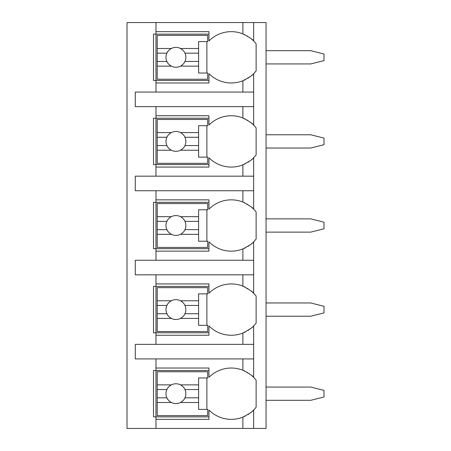 <?xml version="1.0" encoding="UTF-8"?>
<svg xmlns="http://www.w3.org/2000/svg" width="451" height="451" viewBox="0 0 451 451"><rect width="100%" height="100%" fill="white"/><g stroke="black" fill="none" stroke-linecap="round" stroke-linejoin="round"><path stroke-width="0.68" d="M252.746 410.895A31.452 31.452 0 0 0 253.642 410.027L253.642 428.45L266.056 428.45L266.056 22.55L127.007 22.55L127.007 428.45L155.973 428.45L155.973 368.027L208.948 368.027L208.948 377.346A31.452 31.452 0 0 1 242.88 370.243C249.55 373.744 253.135 376.117 253.642 377.346A31.452 31.452 0 0 0 250.593 374.646M266.056 387.065L310.75 387.065L323.993 390.374L323.993 396.998L310.75 400.308L266.056 400.308M266.056 302.971L310.75 302.971L323.993 306.285L323.993 312.904L310.75 316.213L266.056 316.213M266.056 218.876L310.75 218.876L323.993 222.191L323.993 228.809L310.75 232.124L266.056 232.124M266.056 134.787L310.75 134.787L323.993 138.096L323.993 144.715L310.75 148.029L266.056 148.029M266.056 50.692L310.75 50.692L323.993 54.002L323.993 60.626L310.75 63.935L266.056 63.935M242.88 106.645L242.88 117.959C249.55 121.466 253.135 123.833 253.642 125.068L253.642 106.645L135.283 106.645L135.283 92.077L253.642 92.077L253.642 73.654C253.394 74.686 249.803 77.053 242.88 80.757A31.452 31.452 0 0 0 245.423 79.618M252.746 158.611A31.452 31.452 0 0 0 253.642 157.743C253.394 158.78 249.803 161.148 242.88 164.852A31.452 31.452 0 0 1 208.948 157.743L208.948 167.067L155.973 167.067L155.973 164.581L153.492 164.581L153.492 118.23L155.973 118.23L155.973 115.749L208.948 115.749L208.948 125.068A31.452 31.452 0 0 1 242.88 117.959M155.973 167.067L155.973 176.172L135.283 176.172L135.283 190.739L155.973 190.739L155.973 199.844L208.948 199.844L208.948 209.163A31.452 31.452 0 0 1 242.88 202.054C249.55 205.56 253.135 207.928 253.642 209.163A31.452 31.452 0 0 0 250.593 206.457M252.746 242.706A31.452 31.452 0 0 0 253.642 241.837C253.394 242.875 249.803 245.243 242.88 248.946A31.452 31.452 0 0 1 208.948 241.837L208.948 251.156L155.973 251.156L155.973 248.676L153.492 248.676L153.492 202.324L155.973 202.324L155.973 199.844M155.973 251.156L155.973 260.261L135.283 260.261L135.283 274.828L155.973 274.828L155.973 283.933L208.948 283.933L208.948 293.257A31.452 31.452 0 0 1 242.88 286.148C249.55 289.649 253.135 292.022 253.642 293.257A31.452 31.452 0 0 0 250.593 290.551M252.746 326.8A31.452 31.452 0 0 0 253.642 325.932C253.394 326.964 249.803 329.337 242.88 333.041A31.452 31.452 0 0 1 208.948 325.932L208.948 335.251L155.973 335.251L155.973 332.77L153.492 332.77L153.492 286.419L155.973 286.419L155.973 283.933M155.973 335.251L155.973 344.355L135.283 344.355L135.283 358.923L155.973 358.923L155.973 368.027M208.948 416.865L153.492 416.865L153.492 370.513L208.948 370.513M242.88 92.077L242.88 80.757A31.452 31.452 0 0 1 208.948 73.654L208.948 82.973L155.973 82.973L155.973 80.487L153.492 80.487L153.492 34.135L155.973 34.135L155.973 31.655L208.948 31.655L208.948 40.973A31.452 31.452 0 0 1 242.88 33.864C249.55 37.371 253.135 39.739 253.642 40.973A31.452 31.452 0 0 0 250.593 38.273M253.642 428.45L155.973 428.45M155.973 358.923L253.642 358.923L253.642 377.346A31.452 31.452 0 0 1 256.123 380.176L256.123 407.197A31.452 31.452 0 0 1 253.642 410.027C253.394 411.058 249.803 413.432 242.88 417.136A31.452 31.452 0 0 0 245.423 415.997M253.642 22.55L253.642 40.973A31.452 31.452 0 0 1 256.123 43.803L256.123 70.824A31.452 31.452 0 0 1 252.746 74.516M155.973 274.828L253.642 274.828L253.642 293.257A31.452 31.452 0 0 1 256.123 296.082L256.123 323.102A31.452 31.452 0 0 1 253.642 325.932L253.642 344.355L155.973 344.355M155.973 190.739L253.642 190.739L253.642 209.163A31.452 31.452 0 0 1 256.123 211.987L256.123 239.013A31.452 31.452 0 0 1 253.642 241.837L253.642 260.261L155.973 260.261M250.593 122.362A31.452 31.452 0 0 1 256.123 127.898L256.123 154.918A31.452 31.452 0 0 1 253.642 157.743L253.642 176.172L155.973 176.172M155.973 419.345L208.948 419.345L208.948 410.027A31.452 31.452 0 0 0 242.88 417.136L242.88 428.45M247.847 414.638A31.452 31.452 0 0 0 249.048 413.855M249.933 413.229A31.452 31.452 0 0 0 251.568 411.938M253.642 106.645L253.642 92.077M253.642 358.923L253.642 344.355M253.642 274.828L253.642 260.261M253.642 190.739L253.642 176.172M155.973 22.55L155.973 31.655M155.973 106.645L155.973 115.749M155.973 82.973L155.973 92.077M247.825 372.723A31.452 31.452 0 0 0 247.142 372.312M245.068 371.207A31.452 31.452 0 0 0 243.63 370.547M157.213 384.866L157.213 371.754L207.702 371.754L207.702 377.961L198.598 377.961L198.598 384.866L180.485 384.866A9.933 9.933 0 0 0 171.357 384.866L157.213 384.866L157.213 397.827L166.893 397.827C167.58 399.597 169.069 401.159 171.357 402.506L157.213 402.506L157.213 415.619L207.702 415.619L207.702 409.412L198.598 409.412L198.598 402.506L180.485 402.506C182.773 401.159 184.262 399.597 184.949 397.827L198.598 397.827L198.598 402.506M157.213 389.551L166.893 389.551A9.933 9.933 0 0 1 171.357 384.866C169.069 386.214 167.58 387.775 166.893 389.551A9.933 9.933 0 0 0 183.309 400.325M198.598 384.866L198.598 397.827M184.949 397.827L184.949 397.827A9.933 9.933 0 0 0 184.949 389.551L198.598 389.551M184.949 389.551A9.933 9.933 0 0 0 184.949 389.546C184.262 387.775 182.773 386.214 180.485 384.866A9.933 9.933 0 0 1 183.309 387.048M206.879 409.412L206.879 377.961M157.213 397.827L157.213 402.506M208.948 80.487L155.973 80.487L155.973 34.135L208.948 34.135M247.825 36.351A31.452 31.452 0 0 0 247.142 35.939M245.068 34.828A31.452 31.452 0 0 0 243.63 34.175M247.847 78.265A31.452 31.452 0 0 0 249.048 77.482M249.933 76.856A31.452 31.452 0 0 0 251.568 75.565M157.213 48.494L157.213 35.381L207.702 35.381L207.702 41.588L198.598 41.588L198.598 48.494L180.485 48.494A9.933 9.933 0 0 0 171.357 48.494L157.213 48.494L157.213 61.449L166.893 61.449C167.58 63.225 169.069 64.786 171.357 66.134L157.213 66.134L157.213 79.246L207.702 79.246L207.702 73.039L198.598 73.039L198.598 66.134L180.485 66.134C182.773 64.786 184.262 63.225 184.949 61.449L198.598 61.449L198.598 66.134M157.213 53.173L166.893 53.173A9.933 9.933 0 0 1 171.357 48.494C169.069 49.841 167.58 51.403 166.893 53.173A9.933 9.933 0 0 0 183.309 63.952M198.598 48.494L198.598 61.449M184.949 61.454A9.933 9.933 0 0 0 184.949 61.449A9.933 9.933 0 0 0 184.949 53.173L198.598 53.173M184.949 53.173L184.949 53.173C184.262 51.403 182.773 49.841 180.485 48.494A9.933 9.933 0 0 1 183.309 50.675M206.879 73.039L206.879 41.588M157.213 61.449L157.213 66.134M208.948 332.77L155.973 332.77L155.973 286.419L208.948 286.419M247.825 288.629A31.452 31.452 0 0 0 247.142 288.223M245.068 287.112A31.452 31.452 0 0 0 243.63 286.458M242.88 344.355L242.88 333.041A31.452 31.452 0 0 0 245.423 331.902M247.847 330.544A31.452 31.452 0 0 0 249.048 329.766M249.933 329.134A31.452 31.452 0 0 0 251.568 327.843M157.213 300.772L157.213 287.659L207.702 287.659L207.702 293.866L198.598 293.866L198.598 300.772L180.485 300.772A9.933 9.933 0 0 0 171.357 300.772L157.213 300.772L157.213 313.733L166.893 313.733C167.58 315.503 169.069 317.064 171.357 318.417L157.213 318.417L157.213 331.53L207.702 331.53L207.702 325.318L198.598 325.318L198.598 318.417L180.485 318.417C182.773 317.064 184.262 315.503 184.949 313.733L198.598 313.733L198.598 318.417M157.213 305.457L166.893 305.457A9.933 9.933 0 0 1 171.357 300.772C169.069 302.119 167.58 303.681 166.893 305.457A9.933 9.933 0 0 0 183.309 316.23M198.598 300.772L198.598 313.733M184.949 313.733L184.949 313.733A9.933 9.933 0 0 0 184.949 305.457L198.598 305.457M184.949 305.457L184.949 305.457C184.262 303.681 182.773 302.119 180.485 300.772A9.933 9.933 0 0 1 183.309 302.959M206.879 325.318L206.879 293.866M157.213 313.733L157.213 318.417M208.948 248.676L155.973 248.676L155.973 202.324L208.948 202.324M247.825 204.54A31.452 31.452 0 0 0 247.142 204.128M245.068 203.018A31.452 31.452 0 0 0 243.63 202.364M242.88 260.261L242.88 248.946A31.452 31.452 0 0 0 245.423 247.808M247.847 246.449A31.452 31.452 0 0 0 249.048 245.671M249.933 245.04A31.452 31.452 0 0 0 251.568 243.749M157.213 216.677L157.213 203.564L207.702 203.564L207.702 209.771L198.598 209.771L198.598 216.677L180.485 216.677A9.933 9.933 0 0 0 171.357 216.677L157.213 216.677L157.213 229.638L166.893 229.638C167.58 231.408 169.069 232.97 171.357 234.323L157.213 234.323L157.213 247.436L207.702 247.436L207.702 241.229L198.598 241.229L198.598 234.323L180.485 234.323C182.773 232.97 184.262 231.408 184.949 229.638L198.598 229.638L198.598 234.323M157.213 221.362L166.893 221.362A9.933 9.933 0 0 1 171.357 216.677C169.069 218.03 167.58 219.592 166.893 221.362A9.933 9.933 0 0 0 183.309 232.135M198.598 216.677L198.598 229.638M184.949 229.638L184.949 229.638A9.933 9.933 0 0 0 184.949 221.362L198.598 221.362M184.949 221.362L184.949 221.362C184.262 219.592 182.773 218.03 180.485 216.677A9.933 9.933 0 0 1 183.309 218.865M206.879 241.229L206.879 209.771M157.213 229.638L157.213 234.323M208.948 164.581L155.973 164.581L155.973 118.23L208.948 118.23M247.825 120.445A31.452 31.452 0 0 0 247.142 120.034M245.068 118.923A31.452 31.452 0 0 0 243.63 118.269M242.88 176.172L242.88 164.852A31.452 31.452 0 0 0 245.423 163.713M247.847 162.36A31.452 31.452 0 0 0 249.048 161.576M249.933 160.951A31.452 31.452 0 0 0 251.568 159.66M157.213 132.583L157.213 119.47L207.702 119.47L207.702 125.682L198.598 125.682L198.598 132.583L180.485 132.583A9.933 9.933 0 0 0 171.357 132.583L157.213 132.583L157.213 145.543L166.893 145.543C167.58 147.319 169.069 148.881 171.357 150.228L157.213 150.228L157.213 163.341L207.702 163.341L207.702 157.134L198.598 157.134L198.598 150.228L180.485 150.228C182.773 148.881 184.262 147.319 184.949 145.543L198.598 145.543L198.598 150.228M157.213 137.267L166.893 137.267A9.933 9.933 0 0 1 171.357 132.583C169.069 133.936 167.58 135.497 166.893 137.267A9.933 9.933 0 0 0 183.309 148.041M198.598 132.583L198.598 145.543M184.949 145.543L184.949 145.543A9.933 9.933 0 0 0 184.949 137.267L198.598 137.267M184.949 137.267L184.949 137.267C184.262 135.497 182.773 133.936 180.485 132.583A9.933 9.933 0 0 1 183.309 134.77M206.879 157.134L206.879 125.682M157.213 145.543L157.213 150.228M242.88 22.55L242.88 33.864M242.88 358.923L242.88 370.243M242.88 274.828L242.88 286.148M242.88 190.739L242.88 202.054"/></g></svg>
